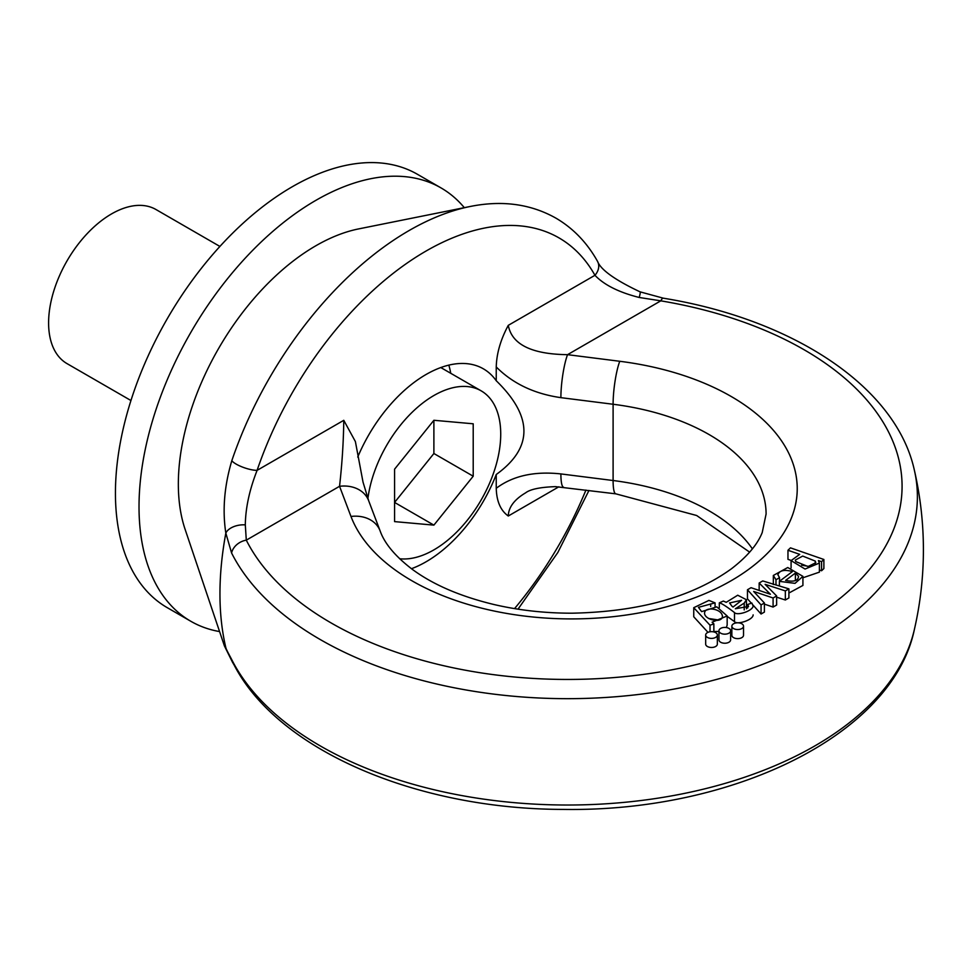 <?xml version="1.0" encoding="UTF-8"?>
<svg xmlns="http://www.w3.org/2000/svg" width="972" height="972" viewBox="0 0 972 972"><rect width="100%" height="100%" fill="white"/><g stroke="black" fill="none" stroke-linecap="round" stroke-linejoin="round"><path stroke-width="1.46" d="M707.968 632.335L693.753 616.783L693.753 607.694L708.928 600.404L715.076 602.871L715.076 606.516M715.076 602.871L698.443 607.33L701.602 611.631L716.777 606.844L727.165 615.969L727.165 625.045L726.339 627.535M718.952 631.423L713.861 631.569M788.899 588.862L785.34 590.915L765.122 584.354L776.628 595.945L773.092 597.987L753.664 591.45L764.405 603.005L761.064 604.936L747.468 589.761L751.04 587.696L770.383 594.232L759.156 583.018L762.753 580.94L788.899 588.862L788.899 597.95L785.34 600.003L776.628 597.173M776.628 595.945L776.628 605.021L773.092 607.063L764.405 604.134M764.405 603.005L764.405 612.081L761.064 614.012L752.996 605.021M751.405 603.235L747.468 598.837L747.468 589.761M802.921 576.36L795.035 583.358L779.386 581.353L792.435 571.56C784.38 569.349 779.52 570.406 777.855 574.731L779.532 577.66L775.984 579.749L773.335 575.46L787.745 567.514L802.921 576.36L802.921 585.436L788.899 593.042M731.855 626.175L731.855 635.251A5.832 3.366 0 0 0 735.464 638.373A5.832 3.366 0 0 0 741.83 637.632A5.832 3.366 0 0 0 743.531 635.251L743.531 626.175A5.832 3.366 0 0 0 737.699 622.809A5.832 3.366 0 0 0 731.855 626.175A5.832 3.366 0 0 0 733.568 628.556A5.832 3.366 0 0 0 741.83 628.556A5.832 3.366 0 0 0 743.531 626.175M718.952 630.792L718.952 639.868A5.832 3.366 0 0 0 722.561 642.978A5.832 3.366 0 0 0 728.927 642.249A5.832 3.366 0 0 0 730.628 639.868L730.628 630.792A5.832 3.366 0 0 0 724.796 627.414A5.832 3.366 0 0 0 718.952 630.792A5.832 3.366 0 0 0 720.665 633.173A5.832 3.366 0 0 0 728.927 633.173A5.832 3.366 0 0 0 730.628 630.792M705.672 635.02L705.672 644.096A5.832 3.366 0 0 0 709.268 647.218A5.832 3.366 0 0 0 715.635 646.489A5.832 3.366 0 0 0 717.348 644.096L717.348 635.02A5.832 3.366 0 0 0 711.504 631.654A5.832 3.366 0 0 0 705.672 635.02A5.832 3.366 0 0 0 707.373 637.401A5.832 3.366 0 0 0 715.635 637.401A5.832 3.366 0 0 0 717.348 635.02M791.087 560.431L787.964 559.337L787.964 550.261L790.479 547.856L823.879 559.483L823.879 568.571L821.583 570.758L819.396 569.993M823.879 559.483L821.583 561.67L818.448 560.589L819.396 563.067L819.396 572.144L802.921 577.781M746.423 608.812L746.423 599.736L744.212 603.114L744.212 609.894M753.142 614.875L753.142 615.118C752.62 620.136 737.019 625.057 734.504 621.643L727.165 616.357M411.448 568.705A114.708 66.23 120 0 0 496.242 474.506C533.142 447.91 533.142 416.66 496.242 380.745A114.708 66.23 120 0 0 483.376 368.825A114.708 66.23 120 0 0 357.745 457.047M496.242 380.745L496.242 366.954C496.595 353.492 500.616 339.617 508.283 325.341C511.867 344.453 531.623 354.233 567.539 354.671L619.759 361.28A225.735 130.333 180 0 1 796.651 497.943A225.735 130.333 180 0 1 587.696 618.581A225.735 130.333 180 0 1 350.977 516.46L339.544 486.304C342.108 463.644 343.517 441.653 343.772 420.317L355.388 441.567L363.018 482.088L368.655 500.689L380.088 530.833A31.14 24.835 159.2 0 0 350.977 516.46M224.411 645.906L185.117 529.375A194.594 112.351 -60 0 1 315.949 245.709A194.594 112.351 -60 0 1 358.583 228.918L470.217 206.477A279.013 161.085 -60 0 1 472.453 206.052M224.483 645.894L231.591 659.344A349.835 201.969 0 0 0 593.856 804.452A349.835 201.969 0 0 0 914.348 629.625A349.835 201.969 0 0 0 914.36 629.577M914.397 629.406A355.837 355.837 0 0 0 914.348 470.096A349.835 201.969 180 0 1 914.348 470.12A349.835 201.969 180 0 1 639.54 694.348A349.835 201.969 180 0 1 231.591 552.995L225.832 533.13C222.309 510.13 224.313 485.988 231.822 460.679A279.013 161.085 -60 0 1 470.217 206.477C502.172 200.062 530.761 203.962 555.96 218.165C573.237 228.311 587.088 242.708 597.525 261.334A15.564 12.016 -29.3 0 0 597.525 261.334C600.781 269.803 614.972 279.972 640.086 291.855L663.378 298.197A15.564 3.548 99.5 0 0 660.802 300.834L639.199 297.468C618.885 292.341 604.134 284.942 594.949 275.295A15.564 12.016 -29.3 0 0 597.525 261.346M496.242 474.506L496.242 488.284C512.827 475.818 534.381 471.031 560.893 473.923L613.101 480.52A194.594 112.351 180 0 1 752.389 548.864M219.575 631.569A250.205 144.451 -60 0 1 190.84 621.29L167.257 607.67A250.205 144.451 -60 0 1 167.257 318.755A250.205 144.451 -60 0 1 417.45 174.304L441.045 187.924A250.205 144.451 -60 0 1 464.312 207.668M190.84 621.29A250.205 144.451 -60 0 1 190.84 332.375A250.205 144.451 -60 0 1 441.045 187.924M508.283 325.341L594.949 275.295A265.903 153.515 120 0 0 426.028 251.055A265.903 153.515 120 0 0 257.106 470.351C249.5 489.694 245.564 507.87 245.309 524.88L246.293 540.153A334.526 193.136 0 0 0 804.099 622.882A334.526 193.136 0 0 0 660.802 300.834L567.539 354.671A31.14 5.431 -82.8 0 0 560.893 397.657C534.381 393.854 512.827 383.612 496.242 366.954M640.098 291.855A15.564 1.458 110.3 0 1 639.199 297.468M343.772 420.317L257.106 470.351A15.564 4.131 -161.2 0 1 242.696 467.155A15.564 4.131 -161.2 0 1 231.822 460.679M231.591 552.995A15.564 12.211 -26.7 0 1 246.293 540.153L339.544 486.304A31.14 24.835 -20.8 0 1 368.522 500.325M245.309 524.88A15.564 8.845 171.4 0 0 225.832 533.13A299.595 172.98 -60 0 0 219.951 593.807A299.595 172.98 -60 0 0 225.832 647.668A15.564 14.896 155.1 0 0 226.755 650.122M450.741 373.284A114.708 66.23 120 0 0 448.821 365.12M399.638 558.742A94.515 54.566 120 0 0 466.888 520.761A94.515 54.566 120 0 0 500.726 434.107A94.515 54.566 120 0 0 481.152 390.841A94.515 54.566 120 0 0 413.294 411.168A94.515 54.566 120 0 0 367.89 498.6M473.206 476.207L473.206 423.792L433.889 420.281L394.571 469.184L394.571 521.612L433.889 525.123L473.206 476.207L433.889 453.511L433.889 420.281M433.889 525.123L394.571 502.427L433.889 453.511M219.903 246.438L155.982 209.527A88.962 51.358 120 0 0 87.431 233.365A88.962 51.358 120 0 0 48.6 322.886A88.962 51.358 120 0 0 67.019 363.613L130.953 400.525M809.482 566.518L801.621 565.182M815.253 561.075L802.702 556.069L795.315 560.079L795.752 561.573L808.036 566.542L815.775 562.727L815.253 561.075L815.253 564.197M821.583 561.67L821.583 570.758M819.396 563.067L805.059 569.045L791.087 560.625L799.713 554.356L787.964 550.261M795.388 573.067L785.619 580.406C793.905 582.131 798.206 580.758 798.522 576.299L795.388 573.067L795.388 580.515M779.532 577.66L779.532 581.256M775.984 579.749L775.984 584.95M779.386 581.353L779.386 585.982M759.156 583.018L759.156 590.393M785.34 590.915L785.34 600.003M773.092 597.987L773.092 607.063M761.064 604.936L761.064 614.012M731.989 606.249L733.058 607.05L741.624 600.283L729.559 602.956L731.989 606.249M744.212 603.114L735.342 608.764L748.549 606.443L747.723 604.45L751.878 603.065L753.142 606.042C752.62 611.06 737.019 615.969 734.504 612.567C726.521 606.455 721.467 603.223 719.316 602.847L723.35 601.061L726.23 602.312L737.724 595.216L746.423 599.736M747.723 604.45L747.723 607.974M734.504 612.567L734.504 621.643M719.316 602.847L719.316 607.622M718.515 620.002L708.539 618.471M722.403 616.928C722.961 609.031 705.793 606.103 704.639 612.457C703.218 619.431 721.224 623.769 722.403 616.928L722.512 616.175M710.666 603.94L710.666 606.467M727.165 615.969L712.099 622.202L713.861 623.878L713.861 631.934M713.861 623.878L710.022 625.215L710.022 631.764M710.022 625.215L693.753 607.694M704.639 613.988L704.53 613.198M380.088 530.833C384.511 543.421 395.179 556.203 412.092 569.191C433.014 584.658 460.363 596.443 494.141 604.56C518.987 610.319 544.928 613.198 571.961 613.198C639.114 611.825 692.271 597.027 731.43 568.79C747.286 556.543 757.553 544.442 762.23 532.498L766.094 514.006A194.594 112.351 0 0 0 613.101 404.255L613.101 480.52A31.14 5.431 97.2 0 0 615.859 493.849L555.401 486.632C540.189 487.179 530.262 489.244 525.633 492.828C514.322 499.547 508.538 507.275 508.283 516.01C500.616 510.579 496.595 501.333 496.242 488.284M233.474 663.669A15.564 12.016 150.7 0 1 232.515 662.272L224.423 645.93M231.591 659.344A15.564 12.211 153.3 0 0 232.381 661.543C274.724 749.072 415.202 809.336 563.493 809.409C732.888 812.106 892.503 734.796 914.348 629.625M563.602 487.251A31.14 5.431 -82.8 0 1 560.893 473.923M619.759 361.28A31.14 5.431 -82.8 0 0 613.101 404.255L560.893 397.657M514.54 608.606A265.903 153.515 120 0 0 585.922 490.07M558.876 486.79L508.283 516.01M663.378 298.197C792.751 319.193 896.063 386.698 914.348 470.12M440.79 367.55L481.152 390.841M791.087 567.927L791.087 560.625M773.335 584.549L773.335 575.46M226.33 649.162L232.381 661.543M232.515 662.272L235.017 666.549M518.027 609.152L557.807 552.546L588.971 490.459M615.859 493.849L696.645 515.5L749.655 552.145"/></g></svg>
